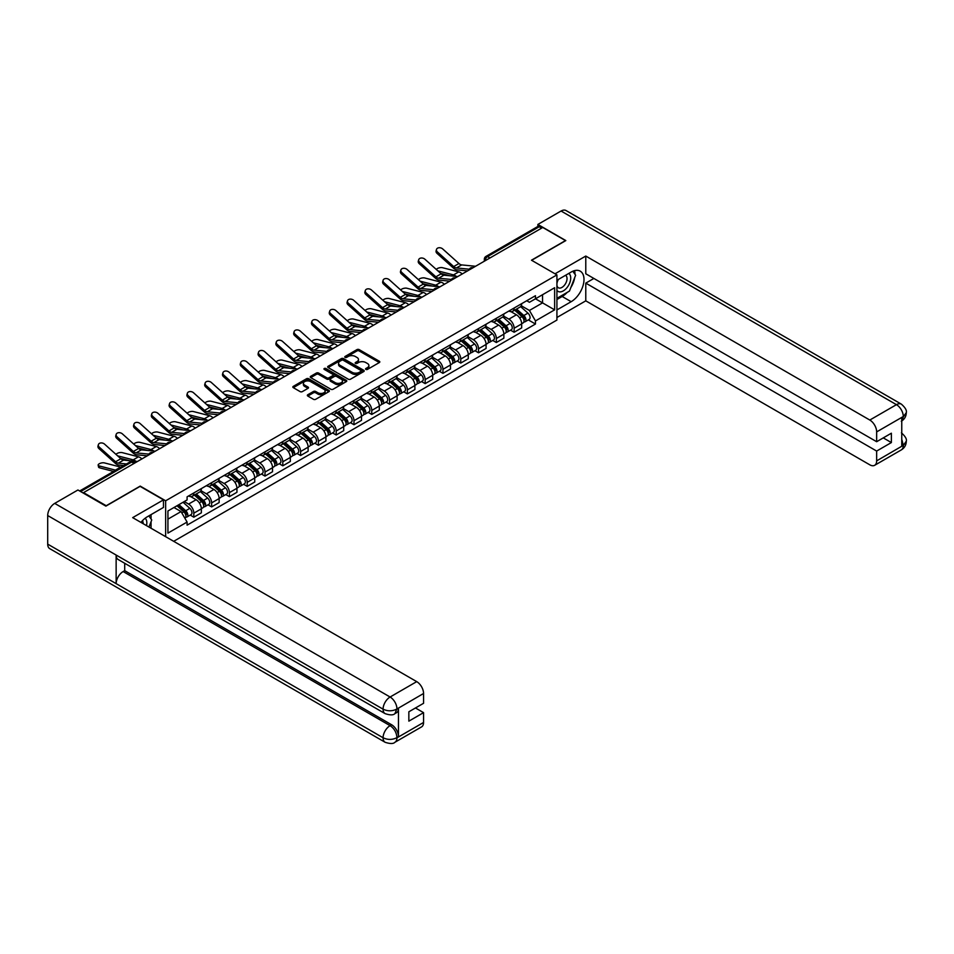 <?xml version="1.0" encoding="UTF-8"?>
<svg xmlns="http://www.w3.org/2000/svg" width="954" height="954" viewBox="0 0 954 954"><rect width="100%" height="100%" fill="white"/><g stroke="black" fill="none" stroke-linecap="round" stroke-linejoin="round"><path stroke-width="1.43" d="M365.883 369.413A1.109 0.644 0 0 0 367.445 369.413L379.346 362.544A1.586 0.918 0 0 0 379.811 361.9A1.586 0.918 0 0 0 379.346 361.256L359.193 349.617A1.586 0.918 0 0 0 356.951 349.617L345.05 356.486A1.109 0.644 0 0 0 346.624 357.392L348.162 356.498A5.068 2.922 0 0 1 355.329 356.498L356.999 357.476A5.068 2.922 0 0 1 358.489 359.539A5.068 2.922 0 0 1 356.999 361.614L355.46 362.496A1.109 0.644 0 0 0 357.034 363.402L358.573 362.52A5.068 2.922 0 0 1 365.74 362.52L367.421 363.486A5.068 2.922 0 0 1 368.9 365.549A5.068 2.922 0 0 1 367.421 367.624L365.883 368.506A1.109 0.644 0 0 0 365.883 369.413L365.883 368.506M307.796 394.741A1.586 0.918 0 0 0 307.331 395.385A1.586 0.918 0 0 0 307.796 396.029L313.449 399.297A1.586 0.918 0 0 0 315.691 399.297L328.903 391.665A1.586 0.918 0 0 0 329.368 391.021A1.586 0.918 0 0 0 328.903 390.377L308.75 378.738A1.586 0.918 0 0 0 306.508 378.738L293.295 386.37A1.586 0.918 0 0 0 292.83 387.014A1.586 0.918 0 0 0 293.295 387.658L300.128 391.605A1.586 0.918 0 0 0 302.358 391.605L308.023 388.338A1.586 0.918 0 0 0 308.476 387.694A1.586 0.918 0 0 0 308.023 387.05L304.636 385.094A4.233 2.445 0 0 1 303.396 383.365A4.233 2.445 0 0 1 306.007 381.099A4.233 2.445 0 0 1 310.622 381.636L323.895 389.292A4.233 2.445 0 0 1 325.135 391.021A4.233 2.445 0 0 1 322.512 393.286A4.233 2.445 0 0 1 317.897 392.75L315.691 391.474A1.586 0.918 0 0 0 313.449 391.474L307.796 394.741L307.796 396.029M165.65 500.79L140.214 486.099L106.216 505.727L83.523 492.622L542.766 227.469L565.472 240.575L531.473 260.203L556.921 274.895L165.65 500.79L165.65 536.673M348.27 379.191A1.586 0.918 0 0 0 350.512 379.191L363.724 371.571A1.586 0.918 0 0 0 364.189 370.915A1.586 0.918 0 0 0 363.724 370.271L343.571 358.632A1.586 0.918 0 0 0 341.329 358.632L328.116 366.264A1.586 0.918 0 0 0 327.651 366.908A1.586 0.918 0 0 0 328.116 367.552L348.27 379.191M324.694 369.651A1.109 0.644 0 0 1 325.827 369.806L325.827 368.494L346.314 380.324A1.586 0.918 0 0 1 346.779 380.968A1.586 0.918 0 0 1 346.314 381.612L333.101 389.244A1.586 0.918 0 0 1 330.859 389.244L310.706 377.605L316.358 374.373L316.358 373.05L310.706 376.317A1.586 0.918 0 0 0 310.241 376.961A1.586 0.918 0 0 0 310.706 377.605L310.706 376.317M316.358 374.373A1.586 0.918 0 0 1 318.6 374.373L318.6 373.05A1.586 0.918 0 0 0 316.358 373.05M318.6 373.05L326.769 377.772A1.586 0.918 0 0 0 329.011 377.772L332.767 375.602A1.586 0.918 0 0 0 333.232 374.958A1.586 0.918 0 0 0 332.767 374.314L324.253 369.401A1.109 0.644 0 0 1 325.827 368.494M173.688 541.323L556.921 320.067L556.921 274.895M489.951 257.962L487.566 256.578A3.232 1.86 60 0 0 485.944 256.423L537.627 226.587A3.232 1.86 60 0 1 539.237 226.742L487.566 256.578A3.232 1.86 120 0 0 485.276 260.537L485.276 260.669M541.633 228.125L539.237 226.742M514.134 308.023A7.417 4.281 60 0 1 512.596 311.35L520.133 306.997A7.417 4.281 -120 0 0 521.671 303.67M503.45 316.012L508.887 319.149A7.417 4.281 60 0 1 514.134 328.236L521.671 323.895A7.417 4.281 -120 0 0 516.424 314.796L511.034 311.684M521.671 323.895L521.671 327.902L514.134 332.254L510.533 330.167M512.596 311.35A7.417 4.281 60 0 1 508.947 311.016M514.134 328.236L514.134 332.254M496.342 318.29A7.417 4.281 60 0 1 494.804 321.617L502.341 317.277A7.417 4.281 -120 0 0 503.867 313.949M492.729 340.447L496.342 342.522L503.867 338.181L503.867 334.162A7.417 4.281 -120 0 0 498.62 325.075L493.242 321.963M494.804 321.617A7.417 4.281 60 0 1 491.155 321.283M485.658 326.28L491.095 329.416A7.417 4.281 60 0 1 496.342 338.515L496.342 342.522M478.55 328.57A7.417 4.281 60 0 1 477.012 331.897L484.537 327.544A7.417 4.281 -120 0 0 486.075 324.217M474.937 350.714L478.55 352.801L486.075 348.448L486.075 344.442A7.417 4.281 -120 0 0 480.828 335.343L475.438 332.242M477.012 331.897A7.417 4.281 60 0 1 473.363 331.563M467.865 336.559L473.303 339.696A7.417 4.281 60 0 1 478.55 348.782L478.55 352.801M460.758 338.837A7.417 4.281 60 0 1 459.22 342.176L466.744 337.823A7.417 4.281 -120 0 0 468.283 334.496M457.145 360.994L460.758 363.08L468.283 358.728L468.283 354.709A7.417 4.281 -120 0 0 463.036 345.622L457.646 342.51M459.22 342.176A7.417 4.281 60 0 1 455.559 341.83M450.073 346.827L455.511 349.975A7.417 4.281 60 0 1 460.758 359.062L460.758 363.08M442.954 349.116A7.417 4.281 60 0 1 441.416 352.443L448.952 348.103A7.417 4.281 -120 0 0 450.491 344.764M439.353 371.261L442.954 373.348L450.491 369.007L450.491 364.988A7.417 4.281 -120 0 0 445.244 355.902L439.854 352.789M441.416 352.443A7.417 4.281 60 0 1 437.767 352.109M432.269 357.106L437.707 360.242A7.417 4.281 60 0 1 442.954 369.329L442.954 373.348M425.162 359.384A7.417 4.281 60 0 1 423.624 362.723L431.16 358.37A7.417 4.281 -120 0 0 432.687 355.043M421.549 381.54L425.162 383.627L432.687 379.275L432.687 375.256A7.417 4.281 -120 0 0 427.44 366.169L422.05 363.057M423.624 362.723A7.417 4.281 60 0 1 419.975 362.389M414.477 367.373L419.915 370.522A7.417 4.281 60 0 1 425.162 379.609L425.162 383.627M407.37 369.663A7.417 4.281 60 0 1 405.832 372.99L413.356 368.649A7.417 4.281 -120 0 0 414.895 365.31M403.757 391.808L407.37 393.895L414.895 389.554L414.895 385.535A7.417 4.281 -120 0 0 409.648 376.448L404.257 373.336M405.832 372.99A7.417 4.281 60 0 1 402.183 372.656M396.685 377.653L402.123 380.789A7.417 4.281 60 0 1 407.37 389.876L407.37 393.895M389.578 379.93A7.417 4.281 60 0 1 388.039 383.269L395.564 378.917A7.417 4.281 -120 0 0 397.102 375.59M385.965 402.087L389.578 404.174L397.102 399.821L397.102 395.803A7.417 4.281 -120 0 0 391.856 386.716L386.465 383.603M388.039 383.269A7.417 4.281 60 0 1 384.379 382.936M378.893 387.92L384.331 391.068A7.417 4.281 60 0 1 389.578 400.155L389.578 404.174M371.774 390.21A7.417 4.281 60 0 1 370.235 393.537L377.772 389.196A7.417 4.281 -120 0 0 379.31 385.857M368.172 412.366L371.774 414.441L379.31 410.101L379.31 406.082A7.417 4.281 -120 0 0 374.063 396.995L368.673 393.883M370.235 393.537A7.417 4.281 60 0 1 366.586 393.203M361.089 398.2L366.527 401.336A7.417 4.281 60 0 1 371.774 410.423L371.774 414.441M353.982 400.477A7.417 4.281 60 0 1 352.443 403.816L359.968 399.464A7.417 4.281 -120 0 0 361.506 396.137M350.368 422.634L353.982 424.721L361.506 420.368L361.506 416.349A7.417 4.281 -120 0 0 356.259 407.263L350.869 404.15M352.443 403.816A7.417 4.281 60 0 1 348.794 403.482M343.297 408.479L348.735 411.615A7.417 4.281 60 0 1 353.982 420.702L353.982 424.721M336.19 410.757A7.417 4.281 60 0 1 334.651 414.084L342.176 409.743A7.417 4.281 -120 0 0 343.714 406.404M332.576 432.913L336.19 434.988L343.714 430.648L343.714 426.629A7.417 4.281 -120 0 0 338.467 417.542L333.077 414.43M334.651 414.084A7.417 4.281 60 0 1 331.002 413.75M325.505 418.746L330.943 421.883A7.417 4.281 60 0 1 336.19 430.969L336.19 434.988M318.397 421.036A7.417 4.281 60 0 1 316.859 424.363L324.384 420.01A7.417 4.281 -120 0 0 325.922 416.683M314.784 443.181L318.397 445.268L325.922 440.915L325.922 436.908A7.417 4.281 -120 0 0 320.675 427.809L315.285 424.697M316.859 424.363A7.417 4.281 60 0 1 313.198 424.029M307.713 429.026L313.151 432.162A7.417 4.281 60 0 1 318.397 441.249L318.397 445.268M300.593 431.303A7.417 4.281 60 0 1 299.055 434.63L306.592 430.29A7.417 4.281 -120 0 0 308.13 426.963M296.992 453.46L300.593 455.535L308.13 451.194L308.13 447.176A7.417 4.281 -120 0 0 302.883 438.089L297.493 434.976M299.055 434.63A7.417 4.281 60 0 1 295.406 434.297M289.909 439.293L295.346 442.429A7.417 4.281 60 0 1 300.593 451.528L300.593 455.535M282.801 441.583A7.417 4.281 60 0 1 281.263 444.91L288.788 440.557A7.417 4.281 -120 0 0 290.326 437.23M279.188 463.727L282.801 465.814L290.326 461.474L290.326 457.455A7.417 4.281 -120 0 0 285.079 448.356L279.689 445.256M281.263 444.91A7.417 4.281 60 0 1 277.614 444.576M272.117 449.572L277.554 452.709A7.417 4.281 60 0 1 282.801 461.796L282.801 465.814M265.009 451.85A7.417 4.281 60 0 1 263.471 455.189L270.996 450.837A7.417 4.281 -120 0 0 272.534 447.509M261.396 474.007L265.009 476.094L272.534 471.741L272.534 467.722A7.417 4.281 -120 0 0 267.287 458.635L261.897 455.523M263.471 455.189A7.417 4.281 60 0 1 259.822 454.843M254.324 459.84L259.762 462.988A7.417 4.281 60 0 1 265.009 472.075L265.009 476.094M247.205 462.13A7.417 4.281 60 0 1 245.679 465.457L253.204 461.116A7.417 4.281 -120 0 0 254.742 457.777M243.604 484.274L247.205 486.361L254.742 482.02L254.742 478.002A7.417 4.281 -120 0 0 249.495 468.915L244.105 465.802M245.679 465.457A7.417 4.281 60 0 1 242.018 465.123M236.52 470.119L241.958 473.256A7.417 4.281 60 0 1 247.205 482.342L247.205 486.361M229.413 472.397A7.417 4.281 60 0 1 227.875 475.736L235.411 471.383A7.417 4.281 -120 0 0 236.95 468.056M225.812 494.554L229.413 496.64L236.95 492.288L236.95 488.269A7.417 4.281 -120 0 0 231.703 479.182L226.313 476.07M227.875 475.736A7.417 4.281 60 0 1 224.226 475.402M218.728 480.387L224.166 483.535A7.417 4.281 60 0 1 229.413 492.622L229.413 496.64M211.621 482.676A7.417 4.281 60 0 1 210.083 486.003L217.607 481.663A7.417 4.281 -120 0 0 219.146 478.324M208.008 504.821L211.621 506.908L219.146 502.567L219.146 498.548A7.417 4.281 -120 0 0 213.899 489.462L208.509 486.349M210.083 486.003A7.417 4.281 60 0 1 206.434 485.669M200.936 490.666L206.374 493.802A7.417 4.281 60 0 1 211.621 502.889L211.621 506.908M193.829 492.944A7.417 4.281 60 0 1 192.291 496.283L199.815 491.93A7.417 4.281 -120 0 0 201.354 488.603M190.216 515.1L193.829 517.187L201.354 512.835L201.354 508.816A7.417 4.281 -120 0 0 196.107 499.729L190.717 496.617M192.291 496.283A7.417 4.281 60 0 1 188.642 495.949M184.241 501.577L188.582 504.082A7.417 4.281 60 0 1 193.829 513.169L193.829 517.187M526.739 300.737L529.422 302.287L554.632 287.738L542.54 294.714L542.54 302.883L529.422 310.455L521.254 305.733M167.928 519.155L181.045 511.582L187.091 522.053L167.928 533.119L167.928 510.998L187.091 499.932L187.091 496.831L535.468 295.704L535.468 298.793L554.632 309.859L535.468 320.926L529.422 310.455M554.632 287.738L554.632 309.859M187.091 522.053L187.091 525.153L535.468 324.026L535.468 320.926M181.045 511.582L173.974 507.504M528.325 319.9L535.468 324.026M366.324 369.568L367.421 368.936A5.068 2.922 0 0 0 368.9 366.873L368.9 365.549M358.489 359.539L358.489 360.862A5.068 2.922 0 0 1 356.999 362.925L355.902 363.557M379.322 362.556L359.193 350.941A1.586 0.918 0 0 0 356.951 350.941L345.491 357.547M363.724 370.271L363.724 371.571L343.571 359.956A1.586 0.918 0 0 0 341.329 359.956L328.14 367.564M360.922 371.368A1.109 0.644 0 0 0 360.922 370.462L343.237 360.254A1.109 0.644 0 0 0 341.663 360.254L340.041 361.184A5.068 2.922 0 0 0 338.563 363.259A5.068 2.922 0 0 0 340.041 365.322L352.133 372.31A5.068 2.922 0 0 0 359.3 372.31L360.922 371.368L360.922 372.692A1.109 0.644 0 0 0 361.244 372.239L361.244 370.915M338.563 363.259L338.563 364.571A5.068 2.922 0 0 0 340.041 366.646L340.041 365.322M360.922 372.692L359.3 373.622A5.068 2.922 0 0 1 352.133 373.622L340.041 366.646M318.6 374.373L326.769 379.084A1.586 0.918 0 0 0 329.011 379.084L332.767 376.925A1.586 0.918 0 0 0 333.232 376.281L333.232 374.958M325.827 369.806L346.29 381.636M335.259 382.673A4.233 2.445 0 0 0 339.874 383.198A4.233 2.445 0 0 0 342.486 380.944A4.233 2.445 0 0 0 341.246 379.215L336.571 376.508A1.586 0.918 0 0 0 334.329 376.508L330.585 378.678A1.586 0.918 0 0 0 330.12 379.322A1.586 0.918 0 0 0 330.585 379.966L335.259 382.673L335.259 383.985A4.233 2.445 0 0 0 339.874 384.51A4.233 2.445 0 0 0 342.486 382.256L342.486 380.944M330.12 379.322L330.12 380.646A1.586 0.918 0 0 0 330.585 381.29L330.585 379.966M335.259 383.985L330.585 381.29M325.135 391.021L325.135 392.344A4.233 2.445 0 0 1 322.512 394.598A4.233 2.445 0 0 1 317.897 394.074L315.691 392.798A1.586 0.918 0 0 0 313.449 392.798L307.82 396.041M303.396 383.365L303.396 384.677A4.233 2.445 0 0 0 304.636 386.406L304.636 385.094M308.023 387.05L308.023 388.338L304.636 386.406M328.903 390.377L328.903 391.665L308.75 380.062A1.586 0.918 0 0 0 306.508 380.062L293.319 387.67L293.295 386.37M462.201 273.989A8.061 4.663 -120 0 0 458.779 271.878L442.525 267.704A3.709 1.491 -11.9 0 0 438.923 267.919A3.709 1.491 -11.9 0 0 436.348 269.493M514.659 310.169L521.91 316.633A4.031 2.325 60 0 1 523.174 322.869L521.671 323.74M514.85 310.336L518.26 312.304M515.387 309.74L523.448 316.943A1.932 1.121 60 0 1 524.056 319.936A1.932 1.121 60 0 1 523.889 320.007M516.591 309.048L523.841 315.512A4.031 2.325 60 0 1 525.105 321.748A4.031 2.325 60 0 1 523.889 321.88M520.634 306.616L527.956 313.139A4.031 2.325 60 0 1 529.22 319.375L525.105 321.748M450.061 275.789L440.688 273.381M456.262 276.398A8.061 4.663 -120 0 0 453.52 274.907L437.91 270.888M475.557 266.273L461.688 264.914A5.974 3.446 60 0 1 458.946 263.519L442.692 248.934A3.709 2.635 15.6 0 0 439.043 247.742A3.709 2.635 15.6 0 0 436.491 249.459A3.709 2.635 15.6 0 0 437.445 251.963L437.039 253.382A3.709 2.635 -164.4 0 1 436.097 250.878L436.491 249.459M469.249 269.207L456.441 267.943A5.974 3.446 60 0 1 453.699 266.56L437.445 251.963M467.567 270.888L457.002 269.851A8.061 4.663 60 0 1 453.293 267.979L437.039 253.382M444.397 284.268A8.061 4.663 -120 0 0 440.975 282.157L424.721 277.972A3.709 1.491 -11.9 0 0 421.131 278.198A3.709 1.491 -11.9 0 0 418.556 279.76M496.855 320.437L504.106 326.912A4.031 2.325 60 0 1 505.37 333.149L503.867 334.007M497.046 320.604L500.468 322.583M497.594 320.019L505.656 327.21A1.932 1.121 60 0 1 506.264 330.203A1.932 1.121 60 0 1 506.085 330.275M498.799 319.316L506.049 325.791A4.031 2.325 60 0 1 507.313 332.028A4.031 2.325 60 0 1 506.097 332.159M502.841 316.895L510.151 323.418A4.031 2.325 60 0 1 511.416 329.655L507.313 332.028M432.269 286.069L422.884 283.66M438.47 286.677A8.061 4.663 -120 0 0 435.728 285.186L420.118 281.168M426.605 294.536A8.061 4.663 -120 0 0 423.182 292.425L406.929 288.251A3.709 1.491 -11.9 0 0 403.339 288.466A3.709 1.491 -11.9 0 0 400.763 290.04M479.063 330.716L486.313 337.179A4.031 2.325 60 0 1 487.577 343.416L486.075 344.287M479.254 330.883L482.664 332.851M479.79 330.287L487.864 337.489A1.932 1.121 60 0 1 488.472 340.483A1.932 1.121 60 0 1 488.293 340.554M481.007 329.595L488.257 336.058A4.031 2.325 60 0 1 489.521 342.295A4.031 2.325 60 0 1 488.305 342.426M485.049 327.162L492.359 333.697A4.031 2.325 60 0 1 493.623 339.922L489.521 342.295M414.465 296.336L405.092 293.927M420.678 296.956A8.061 4.663 -120 0 0 417.935 295.454L402.314 291.435M567.189 292.401A18.15 10.482 120 0 1 562.168 296.491L571.172 301.691A18.15 10.482 120 0 0 583.025 285.699A18.15 10.482 120 0 0 580.247 271.163A18.15 10.482 120 0 0 571.172 272.057L556.921 280.285M571.172 301.691L556.921 309.931M556.921 317.503L585.78 300.844L585.78 283.123L876.654 451.063L876.654 460.877L903.462 445.256L901.757 446.055L901.757 417.733L903.295 416.516L876.654 431.9A9.683 5.593 -120 0 0 869.809 420.046L896.45 404.663L561.083 211.037L537.865 224.44L565.817 240.575L531.652 260.299M593.877 278.449L585.78 283.123M883.273 437.886L891.37 442.561L891.37 433.211L876.654 441.714L585.78 273.774L585.78 256.054L869.809 420.046M555.037 273.798L585.78 256.054M585.78 300.844L869.809 464.825A9.683 5.593 -120 0 0 874.651 465.302A9.683 5.593 -120 0 0 876.654 460.877M561.083 211.037A9.922 5.724 -60 0 1 566.044 210.548L901.411 404.174A9.922 5.724 -60 0 0 896.45 404.663A9.683 5.593 60 0 1 903.295 416.516M537.865 226.48L537.865 224.44M876.654 441.714L876.654 431.9M891.37 442.561L876.654 451.063M570.79 287.655A18.15 10.482 120 0 0 574.702 277.59M575 274.335A18.15 10.482 120 0 0 574.546 270.638M562.168 296.491L556.921 299.52M901.757 439.281L903.295 445.172M901.411 432.818C905.298 436.324 906.932 439.126 906.3 441.213L903.474 445.256M901.411 404.174C905.298 407.644 906.932 410.47 906.3 412.641L903.462 416.612M385.13 713.64A9.922 5.724 -60 0 1 383.067 709.156C387.634 711.35 392.201 711.338 396.745 709.108L394.92 713.628C393.298 715.273 390.031 715.273 385.13 713.64L118.201 559.533A9.922 5.724 -60 0 1 116.138 555.049L47.7 515.542A9.922 5.724 -60 0 1 54.712 503.39L77.93 489.986L105.882 506.121L140.095 486.361L163.48 499.86L163.48 507.433L147.286 516.794A18.15 10.482 120 0 0 140.93 522.41M163.48 499.86L132.678 517.64L416.719 681.633A9.683 5.593 60 0 1 423.564 693.486L423.564 703.301L408.849 711.791L408.849 721.152L423.564 712.65L423.564 722.464A9.683 5.593 60 0 1 421.561 726.9L394.92 742.272A9.683 5.593 -120 0 0 396.936 737.847L423.564 722.464M150.649 528.015L154.476 530.221M151.054 527.789L151.054 521.707M151.054 518.988L151.054 514.611M394.92 742.272C393.382 743.917 390.114 743.917 385.13 742.284L49.751 548.657A9.922 5.724 -60 0 1 47.7 544.126L116.138 583.633A9.922 5.724 -60 0 1 123.161 571.553L390.091 725.66L391.629 724.766A9.683 5.593 60 0 1 398.474 736.631L398.474 708.309A9.683 5.593 60 0 1 396.47 712.733L394.92 713.628M47.7 515.542L47.7 544.126M54.712 503.39L390.091 697.016A9.922 5.724 -60 0 0 383.067 709.156L116.138 555.049L116.138 583.633L383.067 737.74C387.622 739.946 392.189 739.946 396.757 737.74L396.936 737.847M423.564 712.65L415.467 707.975M124.7 563.277L124.7 570.659L391.629 724.766M124.7 570.659L123.161 571.553M556.921 290.362A10.482 6.058 120 0 0 565.257 289.467A10.482 6.058 120 0 0 570.719 278.055A10.482 6.058 120 0 0 568.811 273.416M557.792 279.784A10.482 6.058 120 0 0 556.921 281.668M556.921 285.174A7.179 4.15 120 0 0 558.364 287.774A7.179 4.15 120 0 0 563.897 285.842A7.179 4.15 120 0 0 567.034 278.628A7.179 4.15 120 0 0 565.543 275.336A7.179 4.15 120 0 0 565.519 275.324M558.388 279.439A7.179 4.15 120 0 0 556.921 283.743M572.817 271.234L575.62 275.217L569.466 291.089L557.148 298.208M146.475 525.606A10.482 6.058 120 0 0 146.833 522.78A10.482 6.058 120 0 0 145.091 518.272M143.136 523.674A7.179 4.15 120 0 0 143.136 523.352A7.179 4.15 120 0 0 142.396 520.729M148.86 515.875L151.734 519.954L148.979 527.049M457.765 276.553L443.896 275.193A5.974 3.446 60 0 1 441.142 273.798L424.888 259.214A3.709 2.635 15.6 0 0 421.239 258.009A3.709 2.635 15.6 0 0 418.699 259.726A3.709 2.635 15.6 0 0 419.641 262.243L419.247 263.662A3.709 2.635 -164.4 0 1 418.305 261.146L418.699 259.726M451.457 279.474L438.649 278.222A5.974 3.446 60 0 1 435.895 276.827L419.641 262.243M449.775 281.168L439.21 280.13A8.061 4.663 60 0 1 435.501 278.246L419.247 263.662M439.973 286.82L426.092 285.461A5.974 3.446 60 0 1 423.349 284.077L407.096 269.481A3.709 2.635 15.6 0 0 403.447 268.289A3.709 2.635 15.6 0 0 400.895 270.006A3.709 2.635 15.6 0 0 401.849 272.51L401.455 273.941A3.709 2.635 -164.4 0 1 400.501 271.425L400.895 270.006M433.653 289.754L420.845 288.49A5.974 3.446 60 0 1 418.102 287.106L401.849 272.51M431.971 291.435L421.418 290.398A8.061 4.663 60 0 1 417.709 288.525L401.455 273.941M408.813 304.815A8.061 4.663 -120 0 0 405.39 302.704L389.137 298.519A3.709 1.491 -11.9 0 0 385.547 298.745A3.709 1.491 -11.9 0 0 382.959 300.319M461.271 340.983L468.521 347.459A4.031 2.325 60 0 1 469.785 353.695L468.283 354.566M461.462 341.162L464.872 343.13M461.998 340.566L470.072 347.769A1.932 1.121 60 0 1 470.68 350.762A1.932 1.121 60 0 1 470.501 350.822M463.203 339.862L470.453 346.338A4.031 2.325 60 0 1 471.729 352.575A4.031 2.325 60 0 1 470.501 352.706M467.245 337.442L474.567 343.965A4.031 2.325 60 0 1 475.831 350.201L471.729 352.575M396.673 306.616L387.3 304.207M402.886 307.224A8.061 4.663 -120 0 0 400.143 305.733L384.522 301.714M391.021 315.082A8.061 4.663 -120 0 0 387.586 312.972L371.344 308.798A3.709 1.491 -11.9 0 0 367.743 309.013A3.709 1.491 -11.9 0 0 365.167 310.587M443.467 351.263L450.729 357.726A4.031 2.325 60 0 1 451.993 363.963L450.491 364.833M443.67 351.43L447.08 353.397M444.206 350.833L452.268 358.036A1.932 1.121 60 0 1 452.876 361.029A1.932 1.121 60 0 1 452.709 361.101M445.411 350.142L452.661 356.605A4.031 2.325 60 0 1 453.925 362.842A4.031 2.325 60 0 1 452.709 362.973M449.453 347.709L456.775 354.244A4.031 2.325 60 0 1 458.039 360.481L453.925 362.842M378.881 316.895L369.508 314.474M385.082 317.503A8.061 4.663 -120 0 0 382.339 316.001L366.73 311.994M373.217 325.362A8.061 4.663 -120 0 0 369.794 323.251L353.54 319.065A3.709 1.491 -11.9 0 0 349.951 319.292A3.709 1.491 -11.9 0 0 347.375 320.866M425.675 361.53L432.925 368.005A4.031 2.325 60 0 1 434.189 374.242L432.687 375.113M425.866 361.709L429.288 363.677M426.414 361.113L434.475 368.316A1.932 1.121 60 0 1 435.084 371.309A1.932 1.121 60 0 1 434.905 371.38M427.619 360.409L434.869 366.885A4.031 2.325 60 0 1 436.133 373.121A4.031 2.325 60 0 1 434.917 373.252M431.661 357.988L438.971 364.511A4.031 2.325 60 0 1 440.235 370.748L436.133 373.121M361.089 327.162L351.704 324.754M367.29 327.771A8.061 4.663 -120 0 0 364.547 326.28L348.937 322.261M422.169 297.099L408.3 295.74A5.974 3.446 60 0 1 405.557 294.345L389.304 279.76A3.709 2.635 15.6 0 0 385.654 278.556A3.709 2.635 15.6 0 0 383.103 280.273A3.709 2.635 15.6 0 0 384.057 282.789L383.663 284.209A3.709 2.635 -164.4 0 1 382.709 281.704L383.103 280.273M415.861 300.021L403.053 298.769A5.974 3.446 60 0 1 400.31 297.374L384.057 282.789M414.179 301.714L403.625 300.677A8.061 4.663 60 0 1 399.917 298.793L383.663 284.209M404.377 307.367L390.508 306.007A5.974 3.446 60 0 1 387.765 304.624L371.511 290.028A3.709 2.635 15.6 0 0 367.862 288.835A3.709 2.635 15.6 0 0 365.31 290.553A3.709 2.635 15.6 0 0 366.264 293.057L365.859 294.488A3.709 2.635 -164.4 0 1 364.917 291.972L365.31 290.553M398.068 310.3L385.261 309.036A5.974 3.446 60 0 1 382.518 307.653L366.264 293.057M396.387 311.982L385.821 310.944A8.061 4.663 60 0 1 382.113 309.072L365.859 294.488M386.585 317.646L372.716 316.287A5.974 3.446 60 0 1 369.961 314.892L353.707 300.307A3.709 2.635 15.6 0 0 350.058 299.115A3.709 2.635 15.6 0 0 347.518 300.82A3.709 2.635 15.6 0 0 348.46 303.336L348.067 304.755A3.709 2.635 -164.4 0 1 347.113 302.251L347.518 300.82M380.276 320.568L367.469 319.316A5.974 3.446 60 0 1 364.714 317.921L348.46 303.336M378.595 322.261L368.029 321.224A8.061 4.663 60 0 1 364.321 319.34L348.067 304.755M355.425 335.629A8.061 4.663 -120 0 0 352.002 333.518L335.748 329.345A3.709 1.491 -11.9 0 0 332.159 329.559A3.709 1.491 -11.9 0 0 329.583 331.133M407.883 371.81L415.133 378.273A4.031 2.325 60 0 1 416.397 384.51L414.895 385.38M408.073 371.977L411.484 373.944M408.61 371.38L416.683 378.583A1.932 1.121 60 0 1 417.292 381.576A1.932 1.121 60 0 1 417.113 381.648M409.826 370.689L417.077 377.164A4.031 2.325 60 0 1 418.341 383.389A4.031 2.325 60 0 1 417.125 383.52M413.869 368.256L421.179 374.791A4.031 2.325 60 0 1 422.443 381.028L418.341 383.389M343.285 337.442L333.912 335.021M349.498 338.05A8.061 4.663 -120 0 0 346.755 336.547L331.133 332.541M368.793 327.926L354.912 326.554A5.974 3.446 60 0 1 352.169 325.171L335.915 310.587A3.709 2.635 15.6 0 0 332.266 309.382A3.709 2.635 15.6 0 0 329.714 311.099A3.709 2.635 15.6 0 0 330.668 313.616L330.275 315.035A3.709 2.635 -164.4 0 1 329.321 312.518L329.714 311.099M362.472 330.847L349.665 329.583A5.974 3.446 60 0 1 346.922 328.2L330.668 313.616M360.791 332.529L350.237 331.503A8.061 4.663 60 0 1 346.529 329.619L330.275 315.035M337.633 345.908A8.061 4.663 -120 0 0 334.21 343.798L317.956 339.612A3.709 1.491 -11.9 0 0 314.367 339.839A3.709 1.491 -11.9 0 0 311.779 341.413M390.091 382.077L397.341 388.552A4.031 2.325 60 0 1 398.605 394.789L397.102 395.66M390.281 382.256L393.692 384.223M390.818 381.66L398.891 388.862A1.932 1.121 60 0 1 399.499 391.856A1.932 1.121 60 0 1 399.321 391.927M392.022 380.956L399.273 387.431A4.031 2.325 60 0 1 400.549 393.668A4.031 2.325 60 0 1 399.321 393.799M396.065 378.535L403.387 385.058A4.031 2.325 60 0 1 404.651 391.295L400.549 393.668M325.493 347.709L316.12 345.3M331.706 348.317A8.061 4.663 -120 0 0 328.963 346.827L313.341 342.808M350.989 338.193L337.12 336.834A5.974 3.446 60 0 1 334.377 335.438L318.123 320.854A3.709 2.635 15.6 0 0 314.474 319.662A3.709 2.635 15.6 0 0 311.922 321.379A3.709 2.635 15.6 0 0 312.876 323.883L312.483 325.302A3.709 2.635 -164.4 0 1 311.529 322.798L311.922 321.379M344.68 341.115L331.873 339.862A5.974 3.446 60 0 1 329.13 338.467L312.876 323.883M342.999 342.808L332.445 341.77A8.061 4.663 60 0 1 328.736 339.898L312.483 325.302M319.828 356.188A8.061 4.663 -120 0 0 316.406 354.065L300.164 349.891A3.709 1.491 -11.9 0 0 296.563 350.106A3.709 1.491 -11.9 0 0 293.987 351.68M372.287 392.356L379.549 398.832A4.031 2.325 60 0 1 380.813 405.056L379.31 405.927M372.489 392.523L375.9 394.503M373.026 391.927L381.087 399.13A1.932 1.121 60 0 1 381.695 402.123A1.932 1.121 60 0 1 381.528 402.194M374.23 391.235L381.481 397.711A4.031 2.325 60 0 1 382.745 403.947A4.031 2.325 60 0 1 381.528 404.067M378.273 388.803L385.595 395.338A4.031 2.325 60 0 1 386.859 401.574L382.745 403.947M307.701 357.988L298.316 355.58M313.902 358.597A8.061 4.663 -120 0 0 311.159 357.094L295.549 353.087M333.196 348.472L319.328 347.101A5.974 3.446 60 0 1 316.585 345.718L300.331 331.133A3.709 2.635 15.6 0 0 296.682 329.929A3.709 2.635 15.6 0 0 294.13 331.646A3.709 2.635 15.6 0 0 295.084 334.162L294.679 335.581A3.709 2.635 -164.4 0 1 293.737 333.065L294.13 331.646M326.888 351.394L314.081 350.13A5.974 3.446 60 0 1 311.338 348.747L295.084 334.162M325.207 353.087L314.641 352.05A8.061 4.663 60 0 1 310.932 350.166L294.679 335.581M302.036 366.455A8.061 4.663 -120 0 0 298.614 364.345L282.36 360.171A3.709 1.491 -11.9 0 0 278.771 360.385A3.709 1.491 -11.9 0 0 276.195 361.96M354.494 402.624L361.745 409.099A4.031 2.325 60 0 1 363.009 415.336L361.506 416.206M354.685 402.803L358.108 404.77M355.234 402.206L363.295 409.409A1.932 1.121 60 0 1 363.903 412.402A1.932 1.121 60 0 1 363.724 412.474M356.438 401.515L363.689 407.978A4.031 2.325 60 0 1 364.953 414.215A4.031 2.325 60 0 1 363.736 414.346M360.481 399.082L367.791 405.605A4.031 2.325 60 0 1 369.055 411.842L364.953 414.215M289.909 368.256L280.524 365.847M296.11 368.864A8.061 4.663 -120 0 0 293.367 367.373L277.757 363.355M315.404 358.74L301.536 357.38A5.974 3.446 60 0 1 298.781 355.985L282.527 341.401A3.709 2.635 15.6 0 0 278.878 340.208A3.709 2.635 15.6 0 0 276.338 341.926A3.709 2.635 15.6 0 0 277.28 344.43L276.887 345.849A3.709 2.635 -164.4 0 1 275.933 343.345L276.338 341.926M309.096 361.661L296.289 360.409A5.974 3.446 60 0 1 293.534 359.014L277.28 344.43M307.415 363.355L296.849 362.317A8.061 4.663 60 0 1 293.14 360.445L276.887 345.849M284.244 376.735A8.061 4.663 -120 0 0 280.822 374.624L264.568 370.438A3.709 1.491 -11.9 0 0 260.979 370.665A3.709 1.491 -11.9 0 0 258.391 372.227M336.702 412.903L343.953 419.378A4.031 2.325 60 0 1 345.217 425.615L343.714 426.474M336.893 413.07L340.304 415.05M337.43 412.486L345.503 419.677A1.932 1.121 60 0 1 346.111 422.67A1.932 1.121 60 0 1 345.932 422.741M338.646 411.782L345.897 418.257A4.031 2.325 60 0 1 347.161 424.494A4.031 2.325 60 0 1 345.944 424.625M342.689 409.361L349.999 415.884A4.031 2.325 60 0 1 351.263 422.121L347.161 424.494M272.105 378.535L262.732 376.126M278.318 379.143A8.061 4.663 -120 0 0 275.575 377.653L259.953 373.634M266.452 387.002A8.061 4.663 -120 0 0 263.03 384.891L246.776 380.718A3.709 1.491 -11.9 0 0 243.187 380.932A3.709 1.491 -11.9 0 0 240.599 382.506M318.91 423.182L326.161 429.646A4.031 2.325 60 0 1 327.425 435.883L325.922 436.753M319.101 423.349L322.512 425.317M319.638 422.753L327.711 429.956A1.932 1.121 60 0 1 328.319 432.949A1.932 1.121 60 0 1 328.14 433.021M320.842 422.062L328.093 428.525A4.031 2.325 60 0 1 329.368 434.762A4.031 2.325 60 0 1 328.14 434.893M324.885 419.629L332.207 426.152A4.031 2.325 60 0 1 333.471 432.389L329.368 434.762M254.313 388.803L244.939 386.394M260.525 389.423A8.061 4.663 -120 0 0 257.783 387.92L242.161 383.902M248.648 397.281A8.061 4.663 -120 0 0 245.226 395.171L228.984 390.985A3.709 1.491 -11.9 0 0 225.382 391.212A3.709 1.491 -11.9 0 0 222.807 392.786M301.106 433.45L308.357 439.925A4.031 2.325 60 0 1 309.633 446.162L308.118 447.032M301.309 433.617L304.72 435.596M301.846 433.033L309.907 440.223A1.932 1.121 60 0 1 310.515 443.216A1.932 1.121 60 0 1 310.348 443.288M303.05 432.329L310.3 438.804A4.031 2.325 60 0 1 311.564 445.041A4.031 2.325 60 0 1 310.348 445.172M307.093 429.908L314.403 436.431A4.031 2.325 60 0 1 315.679 442.668L311.564 445.041M236.52 399.082L227.135 396.673M242.721 399.69A8.061 4.663 -120 0 0 239.979 398.2L224.369 394.181M230.856 407.549A8.061 4.663 -120 0 0 227.434 405.438L211.18 401.264A3.709 1.491 -11.9 0 0 207.59 401.479A3.709 1.491 -11.9 0 0 205.015 403.053M283.314 443.729L290.565 450.193A4.031 2.325 60 0 1 291.829 456.429L290.326 457.3M283.505 443.896L286.915 445.864M284.053 443.3L292.115 450.503A1.932 1.121 60 0 1 292.723 453.496A1.932 1.121 60 0 1 292.544 453.567M285.258 442.608L292.508 449.072A4.031 2.325 60 0 1 293.772 455.308A4.031 2.325 60 0 1 292.556 455.44M289.3 440.176L296.611 446.71A4.031 2.325 60 0 1 297.875 452.947L293.772 455.308M218.728 409.349L209.343 406.941M224.929 409.97A8.061 4.663 -120 0 0 222.187 408.467L206.577 404.448M213.064 417.828A8.061 4.663 -120 0 0 209.642 415.717L193.388 411.532A3.709 1.491 -11.9 0 0 189.798 411.758A3.709 1.491 -11.9 0 0 187.211 413.332M265.522 453.997L272.772 460.472A4.031 2.325 60 0 1 274.036 466.709L272.534 467.579M265.713 454.176L269.123 456.143M266.249 453.579L274.323 460.782A1.932 1.121 60 0 1 274.931 463.775A1.932 1.121 60 0 1 274.752 463.835M267.466 452.876L274.716 459.351A4.031 2.325 60 0 1 275.98 465.588A4.031 2.325 60 0 1 274.764 465.719M271.508 450.455L278.818 456.978A4.031 2.325 60 0 1 280.082 463.215L275.98 465.588M200.924 419.629L191.551 417.22M207.137 420.237A8.061 4.663 -120 0 0 204.394 418.746L188.773 414.728M195.272 428.096A8.061 4.663 -120 0 0 191.849 425.985L175.596 421.811A3.709 1.491 -11.9 0 0 172.006 422.026A3.709 1.491 -11.9 0 0 169.418 423.6M247.73 464.276L254.98 470.739A4.031 2.325 60 0 1 256.244 476.976L254.742 477.847M247.921 464.443L251.331 466.411M248.457 463.847L256.531 471.049A1.932 1.121 60 0 1 257.139 474.043A1.932 1.121 60 0 1 256.96 474.114M249.662 463.155L256.912 469.618A4.031 2.325 60 0 1 258.188 475.855A4.031 2.325 60 0 1 256.96 475.986M253.704 460.722L261.026 467.257A4.031 2.325 60 0 1 262.29 473.494L258.188 475.855M183.132 429.908L173.759 427.487M189.345 430.516A8.061 4.663 -120 0 0 186.602 429.014L170.981 425.007M297.612 369.019L283.732 367.66A5.974 3.446 60 0 1 280.989 366.264L264.735 351.68A3.709 2.635 15.6 0 0 261.086 350.476A3.709 2.635 15.6 0 0 258.534 352.193A3.709 2.635 15.6 0 0 259.488 354.709L259.094 356.128A3.709 2.635 -164.4 0 1 258.14 353.612L258.534 352.193M291.292 371.941L278.485 370.689A5.974 3.446 60 0 1 275.742 369.293L259.488 354.709M289.611 373.634L279.057 372.597A8.061 4.663 60 0 1 275.348 370.712L259.094 356.128M279.808 379.287L265.939 377.927A5.974 3.446 60 0 1 263.197 376.532L246.943 361.948A3.709 2.635 15.6 0 0 243.294 360.755A3.709 2.635 15.6 0 0 240.742 362.472A3.709 2.635 15.6 0 0 241.696 364.977L241.302 366.396A3.709 2.635 -164.4 0 1 240.348 363.891L240.742 362.472M273.5 382.22L260.692 380.956A5.974 3.446 60 0 1 257.95 379.573L241.696 364.977M271.818 383.902L261.265 382.864A8.061 4.663 60 0 1 257.556 380.992L241.302 366.396M262.016 389.566L248.147 388.206A5.974 3.446 60 0 1 245.405 386.811L229.151 372.227A3.709 2.635 15.6 0 0 225.502 371.023A3.709 2.635 15.6 0 0 222.95 372.74A3.709 2.635 15.6 0 0 223.904 375.256L223.498 376.675A3.709 2.635 -164.4 0 1 222.556 374.159L222.95 372.74M255.708 392.488L242.9 391.235A5.974 3.446 60 0 1 240.158 389.84L223.904 375.256M254.026 394.181L243.461 393.143A8.061 4.663 60 0 1 239.752 391.259L223.498 376.675M244.224 399.833L230.343 398.474A5.974 3.446 60 0 1 227.601 397.091L211.347 382.494A3.709 2.635 15.6 0 0 207.698 381.302A3.709 2.635 15.6 0 0 205.158 383.019A3.709 2.635 15.6 0 0 206.1 385.523L205.706 386.954A3.709 2.635 -164.4 0 1 204.752 384.438L205.158 383.019M237.916 402.767L225.096 401.503A5.974 3.446 60 0 1 222.354 400.12L206.1 385.523M236.234 404.448L225.669 403.411A8.061 4.663 60 0 1 221.96 401.539L205.706 386.954M226.42 410.113L212.551 408.753A5.974 3.446 60 0 1 209.808 407.358L193.555 392.774A3.709 2.635 15.6 0 0 189.906 391.569A3.709 2.635 15.6 0 0 187.354 393.286A3.709 2.635 15.6 0 0 188.308 395.803L187.914 397.222A3.709 2.635 -164.4 0 1 186.96 394.717L187.354 393.286M220.112 413.034L207.304 411.782A5.974 3.446 60 0 1 204.561 410.387L188.308 395.803M218.43 414.728L207.877 413.69A8.061 4.663 60 0 1 204.168 411.806L187.914 397.222M208.628 420.38L194.759 419.021A5.974 3.446 60 0 1 192.016 417.637L175.763 403.041A3.709 2.635 15.6 0 0 172.114 401.849A3.709 2.635 15.6 0 0 169.562 403.566A3.709 2.635 15.6 0 0 170.516 406.07L170.122 407.501A3.709 2.635 -164.4 0 1 169.168 404.985L169.562 403.566M202.32 423.314L189.512 422.05A5.974 3.446 60 0 1 186.769 420.666L170.516 406.07M200.638 424.995L190.084 423.958A8.061 4.663 60 0 1 186.376 422.085L170.122 407.501M177.468 438.375A8.061 4.663 -120 0 0 174.045 436.264L157.804 432.079A3.709 1.491 -11.9 0 0 154.202 432.305A3.709 1.491 -11.9 0 0 151.626 433.879M229.926 474.543L237.176 481.019A4.031 2.325 60 0 1 238.452 487.255L236.938 488.126M230.117 474.722L233.539 476.69M230.665 474.126L238.727 481.329A1.932 1.121 60 0 1 239.335 484.322A1.932 1.121 60 0 1 239.168 484.393M231.87 473.422L239.12 479.898A4.031 2.325 60 0 1 240.384 486.135A4.031 2.325 60 0 1 239.168 486.266M235.912 471.002L243.222 477.525A4.031 2.325 60 0 1 244.498 483.761L240.384 486.135M165.34 440.176L155.955 437.767M171.541 440.784A8.061 4.663 -120 0 0 168.798 439.293L153.189 435.274M190.836 430.659L176.967 429.3A5.974 3.446 60 0 1 174.212 427.905L157.97 413.32A3.709 2.635 15.6 0 0 154.321 412.128A3.709 2.635 15.6 0 0 151.769 413.833A3.709 2.635 15.6 0 0 152.723 416.349L152.318 417.769A3.709 2.635 -164.4 0 1 151.376 415.264L151.769 413.833M184.527 433.581L171.72 432.329A5.974 3.446 60 0 1 168.965 430.934L152.723 416.349M182.846 435.274L172.28 434.237A8.061 4.663 60 0 1 168.572 432.353L152.318 417.769M159.676 448.642A8.061 4.663 -120 0 0 156.253 446.532L139.999 442.358A3.709 1.491 -11.9 0 0 136.41 442.573A3.709 1.491 -11.9 0 0 133.834 444.147M212.134 484.823L219.384 491.286A4.031 2.325 60 0 1 220.648 497.523L219.146 498.393M212.325 484.99L215.735 486.957M212.861 484.393L220.934 491.596A1.932 1.121 60 0 1 221.543 494.589A1.932 1.121 60 0 1 221.364 494.661M214.078 483.702L221.328 490.177A4.031 2.325 60 0 1 222.592 496.414A4.031 2.325 60 0 1 221.376 496.533M218.12 481.269L225.43 487.804A4.031 2.325 60 0 1 226.694 494.041L222.592 496.414M147.536 450.455L138.163 448.034M153.749 451.063A8.061 4.663 -120 0 0 151.006 449.561L135.385 445.554M173.044 440.939L159.163 439.567A5.974 3.446 60 0 1 156.42 438.184L140.166 423.6A3.709 2.635 15.6 0 0 136.517 422.395A3.709 2.635 15.6 0 0 133.977 424.113A3.709 2.635 15.6 0 0 134.919 426.629L134.526 428.048A3.709 2.635 -164.4 0 1 133.572 425.532L133.977 424.113M166.735 443.86L153.916 442.596A5.974 3.446 60 0 1 151.173 441.213L134.919 426.629M165.054 445.542L154.488 444.516A8.061 4.663 60 0 1 150.78 442.632L134.526 428.048M141.884 458.922A8.061 4.663 -120 0 0 138.461 456.811L122.207 452.625A3.709 1.491 -11.9 0 0 118.618 452.852A3.709 1.491 -11.9 0 0 116.03 454.426M194.342 495.09L201.592 501.565A4.031 2.325 60 0 1 202.856 507.802L201.354 508.673M194.533 495.269L197.943 497.237M195.069 494.673L203.142 501.876A1.932 1.121 60 0 1 203.751 504.869A1.932 1.121 60 0 1 203.572 504.94M196.274 493.969L203.536 500.445A4.031 2.325 60 0 1 204.8 506.681A4.031 2.325 60 0 1 203.584 506.812M200.328 491.548L207.638 498.071A4.031 2.325 60 0 1 208.902 504.308L204.8 506.681M129.744 460.722L120.371 458.314M135.957 461.331A8.061 4.663 -120 0 0 133.214 459.84L117.592 455.821M155.24 451.206L141.371 449.847A5.974 3.446 60 0 1 138.628 448.452L122.374 433.867A3.709 2.635 15.6 0 0 118.725 432.675A3.709 2.635 15.6 0 0 116.173 434.392A3.709 2.635 15.6 0 0 117.127 436.896L116.734 438.315A3.709 2.635 -164.4 0 1 115.78 435.811L116.173 434.392M148.931 454.128L136.124 452.876A5.974 3.446 60 0 1 133.381 451.481L117.127 436.896M147.25 455.821L136.696 454.784A8.061 4.663 60 0 1 132.988 452.911L116.734 438.315M99.562 467.818A3.709 1.491 168.1 0 1 98.56 467.066L98.155 465.182A3.709 1.491 -11.9 0 0 99.168 465.934L99.562 467.818L113.562 471.419M120.931 467.162A8.061 4.663 -120 0 0 120.669 467.078L104.415 462.905A3.709 1.491 -11.9 0 0 100.289 463.298A3.709 1.491 -11.9 0 0 98.155 465.182M176.991 505.763L183.8 511.845A4.031 2.325 60 0 1 185.064 518.07L184.861 518.189M177.062 505.727L180.151 507.516M177.718 505.346L185.35 512.143A1.932 1.121 60 0 1 185.958 515.136A1.932 1.121 60 0 1 185.78 515.208M178.923 504.642L185.732 510.724A4.031 2.325 60 0 1 186.996 516.961A4.031 2.325 60 0 1 185.78 517.08M183.037 502.269L189.846 508.351A4.031 2.325 60 0 1 191.11 514.588L186.996 516.961M115.684 470.191A8.061 4.663 -120 0 0 115.422 470.119L99.168 465.934M137.448 461.486L123.579 460.114A5.974 3.446 60 0 1 120.836 458.731L104.582 444.147A3.709 2.635 15.6 0 0 100.933 442.942A3.709 2.635 15.6 0 0 98.381 444.659A3.709 2.635 15.6 0 0 99.335 447.176L98.942 448.595A3.709 2.635 -164.4 0 1 97.988 446.078L98.381 444.659M126.488 463.954L118.332 463.143A5.974 3.446 60 0 1 115.589 461.76L99.335 447.176M123.746 465.54L118.904 465.063A8.061 4.663 60 0 1 115.184 463.179L98.942 448.595M485.395 260.597L485.276 260.537A3.232 1.86 0 0 1 484.334 259.214L484.334 261.205M211.621 502.889L219.146 498.548M229.413 492.622L236.95 488.269M247.205 482.342L254.742 478.002M265.009 472.075L272.534 467.722M282.801 461.796L290.326 457.455M300.593 451.528L308.13 447.176M318.397 441.249L325.922 436.908M336.19 430.969L343.714 426.629M353.982 420.702L361.506 416.349M371.774 410.423L379.31 406.082M389.578 400.155L397.102 395.803M407.37 389.876L414.895 385.535M425.162 379.609L432.687 375.256M442.954 369.329L450.491 364.988M460.758 359.062L468.283 354.709M478.55 348.782L486.075 344.442M496.342 338.515L503.867 334.162M193.829 513.169L201.354 508.816M188.582 504.082L196.107 499.729M206.374 493.802L213.899 489.462M224.166 483.535L231.703 479.182M241.958 473.256L249.495 468.915M259.762 462.988L267.287 458.635M277.554 452.709L285.079 448.356M295.346 442.429L302.883 438.089M313.151 432.162L320.675 427.809M330.943 421.883L338.467 417.542M348.735 411.615L356.259 407.263M366.527 401.336L374.063 396.995M384.331 391.068L391.856 386.716M402.123 380.789L409.648 376.448M419.915 370.522L427.44 366.169M437.707 360.242L445.244 355.902M455.511 349.975L463.036 345.622M473.303 339.696L480.828 335.343M491.095 329.416L498.62 325.075M508.887 319.149L516.424 314.796M472.755 267.895A3.232 1.86 120 0 0 471.336 268.718M454.963 278.163A3.232 1.86 120 0 0 453.544 278.985M437.171 288.442A3.232 1.86 120 0 0 435.739 289.265M419.378 298.709A3.232 1.86 120 0 0 417.947 299.532M401.574 308.989A3.232 1.86 120 0 0 400.155 309.811M383.782 319.268A3.232 1.86 120 0 0 382.363 320.091M365.99 329.535A3.232 1.86 120 0 0 364.559 330.358M348.198 339.815A3.232 1.86 120 0 0 346.767 340.638M330.394 350.082A3.232 1.86 120 0 0 328.975 350.905M312.602 360.362A3.232 1.86 120 0 0 311.183 361.184M294.81 370.629A3.232 1.86 120 0 0 293.379 371.452M277.006 380.908A3.232 1.86 120 0 0 275.587 381.731M259.214 391.176A3.232 1.86 120 0 0 257.795 391.999M241.422 401.455A3.232 1.86 120 0 0 240.003 402.278M223.63 411.723A3.232 1.86 120 0 0 222.199 412.545M205.825 422.002A3.232 1.86 120 0 0 204.406 422.825M188.033 432.281A3.232 1.86 120 0 0 186.614 433.104M170.241 442.549A3.232 1.86 120 0 0 168.81 443.371M152.449 452.828A3.232 1.86 120 0 0 151.018 453.651M134.049 463.441L131.652 462.058L80.613 491.537M135.003 462.893L133.274 461.903A3.232 1.86 120 0 0 131.652 462.058A3.232 1.86 60 0 0 130.042 461.903L79.659 490.988M367.421 368.936L367.421 367.624M355.46 363.402L355.46 362.496M356.999 362.925L356.999 361.614M345.05 357.392L345.05 356.486M356.951 350.941L356.951 349.617M359.193 350.941L359.193 349.617M379.346 362.544L379.346 361.256M328.116 367.552L328.116 366.264M341.329 359.956L341.329 358.632M343.571 359.956L343.571 358.632M352.133 373.622L352.133 372.31M359.3 373.622L359.3 372.31M326.769 379.084L326.769 377.772M329.011 379.084L329.011 377.772M332.767 376.925L332.767 375.602M346.314 381.612L346.314 380.324M313.449 392.798L313.449 391.474M315.691 392.798L315.691 391.474M317.897 394.074L317.897 392.75M306.508 380.062L306.508 378.738M308.75 380.062L308.75 378.738M521.91 316.633L519.644 317.944M524.462 319.053L523.734 319.471M527.956 313.139L523.841 315.512M458.779 271.878L453.52 274.907M456.441 267.943L461.688 264.914M453.699 266.56L458.946 263.519M504.106 326.912L501.852 328.212M506.669 329.321L505.942 329.738M510.151 323.418L506.049 325.791M440.975 282.157L435.728 285.186M486.313 337.179L484.048 338.491M488.877 339.6L488.15 340.018M492.359 333.697L488.257 336.058M423.182 292.425L417.935 295.454M906.3 441.249C906.193 445.041 904.523 447.939 901.291 449.93A9.683 5.593 -120 0 0 903.295 445.494M901.757 420.952L903.295 416.85M398.474 736.631L396.769 737.74M423.564 693.486L396.769 709.096M396.936 709.192L398.474 708.309M396.936 708.87A9.683 5.593 60 0 0 390.091 697.016L416.719 681.633M385.13 742.284A9.922 5.724 -60 0 1 383.067 737.74A9.922 5.724 -60 0 1 390.091 725.66C394.205 728.415 396.482 732.374 396.936 737.514M438.649 278.222L443.896 275.193M435.895 276.827L441.142 273.798M420.845 288.49L426.092 285.461M418.102 287.106L423.349 284.077M468.521 347.459L466.256 348.759M471.073 349.868L470.346 350.285M474.567 343.965L470.453 346.338M405.39 302.704L400.143 305.733M450.729 357.726L448.463 359.038M453.281 360.147L452.554 360.564M456.775 354.244L452.661 356.605M387.586 312.972L382.339 316.001M432.925 368.005L430.671 369.305M435.489 370.414L434.762 370.844M438.971 364.511L434.869 366.885M369.794 323.251L364.547 326.28M403.053 298.769L408.3 295.74M400.31 297.374L405.557 294.345M385.261 309.036L390.508 306.007M382.518 307.653L387.765 304.624M367.469 319.316L372.716 316.287M364.714 317.921L369.961 314.892M415.133 378.273L412.867 379.585M417.697 380.694L416.97 381.111M421.179 374.791L417.077 377.164M352.002 333.518L346.755 336.547M349.665 329.583L354.912 326.554M346.922 328.2L352.169 325.171M397.341 388.552L395.075 389.852M399.893 390.961L399.166 391.39M403.387 385.058L399.273 387.431M334.21 343.798L328.963 346.827M331.873 339.862L337.12 336.834M329.13 338.467L334.377 335.438M379.549 398.832L377.283 400.131M382.101 401.24L381.373 401.658M385.595 395.338L381.481 397.711M316.406 354.065L311.159 357.094M314.081 350.13L319.328 347.101M311.338 348.747L316.585 345.718M361.745 409.099L359.491 410.411M364.309 411.52L363.581 411.937M367.791 405.605L363.689 407.978M298.614 364.345L293.367 367.373M296.289 360.409L301.536 357.38M293.534 359.014L298.781 355.985M343.953 419.378L341.687 420.678M346.505 421.787L345.789 422.205M349.999 415.884L345.897 418.257M280.822 374.624L275.575 377.653M326.161 429.646L323.895 430.958M328.713 432.067L327.985 432.484M332.207 426.152L328.093 428.525M263.03 384.891L257.783 387.92M308.357 439.925L306.103 441.225M310.921 442.334L310.193 442.751M314.403 436.431L310.3 438.804M245.226 395.171L239.979 398.2M290.565 450.193L288.311 451.504M293.128 452.613L292.401 453.031M296.611 446.71L292.508 449.072M227.434 405.438L222.187 408.467M272.772 460.472L270.507 461.772M275.324 462.881L274.609 463.298M278.818 456.978L274.716 459.351M209.642 415.717L204.394 418.746M254.98 470.739L252.715 472.051M257.532 473.16L256.805 473.578M261.026 467.257L256.912 469.618M191.849 425.985L186.602 429.014M278.485 370.689L283.732 367.66M275.742 369.293L280.989 366.264M260.692 380.956L265.939 377.927M257.95 379.573L263.197 376.532M242.9 391.235L248.147 388.206M240.158 389.84L245.405 386.811M225.096 401.503L230.343 398.474M222.354 400.12L227.601 397.091M207.304 411.782L212.551 408.753M204.561 410.387L209.808 407.358M189.512 422.05L194.759 419.021M186.769 420.666L192.016 417.637M237.176 481.019L234.922 482.319M239.74 483.428L239.013 483.857M243.222 477.525L239.12 479.898M174.045 436.264L168.798 439.293M171.72 432.329L176.967 429.3M168.965 430.934L174.212 427.905M219.384 491.286L217.13 492.598M221.948 493.707L221.221 494.124M225.43 487.804L221.328 490.177M156.253 446.532L151.006 449.561M153.916 442.596L159.163 439.567M151.173 441.213L156.42 438.184M201.592 501.565L199.326 502.865M204.144 503.974L203.417 504.404M207.638 498.071L203.536 500.445M138.461 456.811L133.214 459.84M136.124 452.876L141.371 449.847M133.381 451.481L138.628 448.452M183.8 511.845L181.844 512.966M186.352 514.254L185.625 514.671M189.846 508.351L185.732 510.724M120.669 467.078L115.422 470.119M118.332 463.143L123.579 460.114M115.589 461.76L120.836 458.731M473.029 267.74A3.232 3.232 0 0 0 468.891 270.125M455.237 278.008A3.232 3.232 0 0 0 451.099 280.404M437.445 288.287A3.232 3.232 0 0 0 433.307 290.672M419.653 298.554A3.232 3.232 0 0 0 415.503 300.951M401.849 308.834A3.232 3.232 0 0 0 397.711 311.219M384.057 319.101A3.232 3.232 0 0 0 379.919 321.498M366.264 329.38A3.232 3.232 0 0 0 362.126 331.765M348.46 339.648A3.232 3.232 0 0 0 344.322 342.045M330.668 349.927A3.232 3.232 0 0 0 326.53 352.312M312.876 360.195A3.232 3.232 0 0 0 308.738 362.592M295.084 370.474A3.232 3.232 0 0 0 290.946 372.859M277.28 380.753A3.232 3.232 0 0 0 273.142 383.138M259.488 391.021A3.232 3.232 0 0 0 255.35 393.418M241.696 401.3A3.232 3.232 0 0 0 237.558 403.685M223.904 411.568A3.232 3.232 0 0 0 219.766 413.964M206.1 421.847A3.232 3.232 0 0 0 201.962 424.232M188.308 432.114A3.232 3.232 0 0 0 184.17 434.511M170.516 442.394A3.232 3.232 0 0 0 166.378 444.779M152.723 452.661A3.232 3.232 0 0 0 148.585 455.058M133.274 461.903A3.232 3.232 0 0 0 130.042 461.903M485.944 256.423A3.232 3.232 0 0 0 484.334 259.214M874.651 465.302L901.291 449.93M906.3 412.665C906.169 416.433 904.499 419.295 901.291 421.274"/></g></svg>
